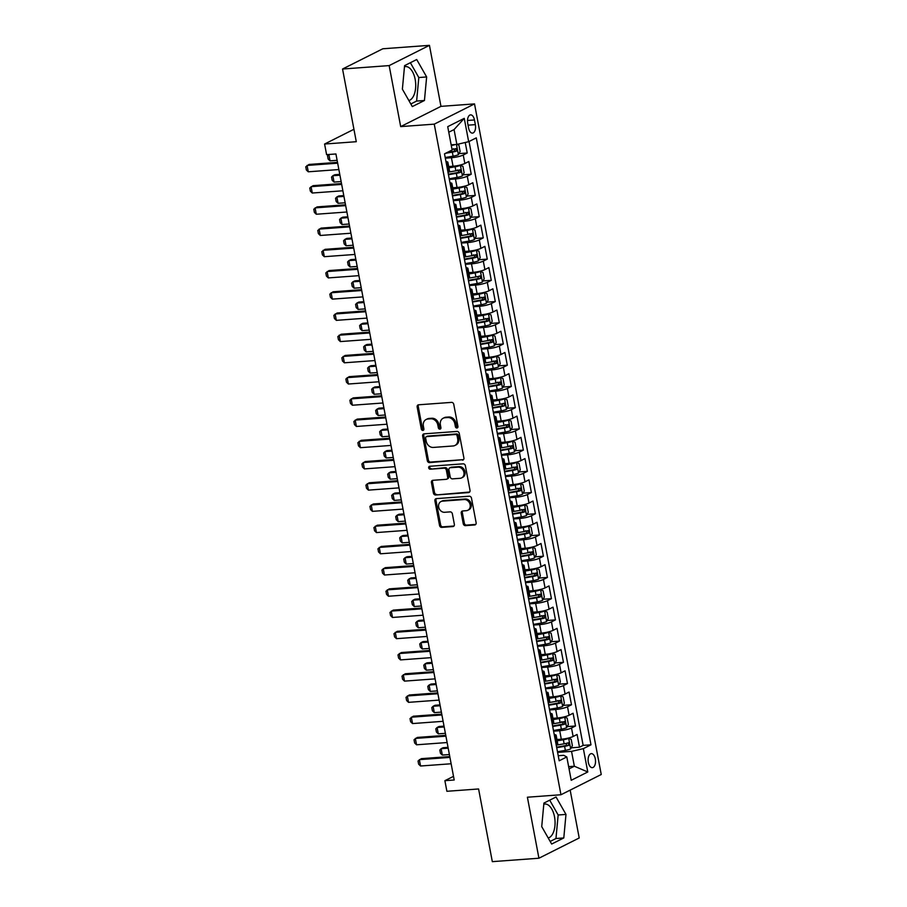 <?xml version="1.0" encoding="UTF-8"?>
<svg xmlns="http://www.w3.org/2000/svg" width="907" height="907" viewBox="0 0 907 907"><rect width="100%" height="100%" fill="white"/><g stroke="black" fill="none" stroke-linecap="round" stroke-linejoin="round"><path stroke-width="1.36" d="M456.935 428.002A1.508 1.258 -116.7 0 0 457.944 426.46L453.761 404.318A2.154 1.791 -116.7 0 0 451.539 402.379L418.592 404.794A2.154 1.791 -116.7 0 0 417.163 407.016L421.336 429.147A1.508 1.258 -116.7 0 0 423.898 428.954L423.365 426.086A6.893 5.737 -116.7 0 1 426.12 419.499A6.893 5.737 -116.7 0 1 427.957 419L430.7 418.796A6.893 5.737 -116.7 0 1 437.82 425.032L438.364 427.889A1.508 1.258 -116.7 0 0 440.927 427.707L440.383 424.839A6.893 5.737 -116.7 0 1 443.138 418.252A6.893 5.737 -116.7 0 1 444.974 417.742L447.718 417.549A6.893 5.737 -116.7 0 1 454.838 423.784L455.382 426.641A1.508 1.258 -116.7 0 0 456.935 428.002M548.213 838.011A17.131 8.991 85.8 0 0 554.517 816.822A17.131 8.991 85.8 0 0 544.767 804.01A17.131 8.991 85.8 0 0 543.815 804.18M595.309 758.898A7.029 3.685 85.8 0 0 591.307 753.638A7.029 3.685 85.8 0 0 588.337 762.402A7.029 3.685 85.8 0 0 592.339 767.651A7.029 3.685 85.8 0 0 595.309 758.898M404.477 66.721A17.131 8.991 -94.2 0 1 405.429 66.551A17.131 8.991 -94.2 0 1 415.168 79.362A17.131 8.991 -94.2 0 1 408.876 100.552M463.239 523.69A2.154 1.791 -116.7 0 0 465.461 525.641L474.701 524.96A2.154 1.791 -116.7 0 0 476.13 522.749L471.493 498.17A2.154 1.791 -116.7 0 0 469.27 496.22L436.324 498.635A2.154 1.791 -116.7 0 0 434.895 500.857L439.532 525.436A2.154 1.791 -116.7 0 0 441.754 527.386L452.922 526.559A2.154 1.791 -116.7 0 0 454.362 524.348L452.366 513.827A2.154 1.791 -116.7 0 0 450.144 511.877L444.611 512.285A5.771 4.796 -116.7 0 1 438.909 507.988A5.771 4.796 -116.7 0 1 440.972 501.56A5.771 4.796 -116.7 0 1 442.503 501.14L464.191 499.542A5.771 4.796 -116.7 0 1 469.894 503.839A5.771 4.796 -116.7 0 1 467.831 510.267A5.771 4.796 -116.7 0 1 466.3 510.686L462.683 510.958A2.154 1.791 -116.7 0 0 461.244 513.169L463.239 523.69L464.327 523.146A2.154 1.791 -116.7 0 0 466.549 525.096L475.756 524.416M389.16 65.599L400.69 126.606L440.961 106.357L429.442 45.35L389.16 65.599L342.551 69.023L356.281 141.707L324.593 144.032L326.599 154.644L335.919 153.952L454.203 779.997L444.883 780.678L446.89 791.289L478.59 788.965L492.32 861.65L538.928 858.226L579.21 837.977L570.163 790.122M400.69 126.606L434.249 124.146L560.957 794.747L527.398 797.219L538.928 858.226M462.457 460.178A2.154 1.791 -116.7 0 0 463.896 457.956L459.248 433.376A2.154 1.791 -116.7 0 0 457.026 431.437L424.091 433.852A2.154 1.791 -116.7 0 0 422.651 436.074L427.299 460.654A2.154 1.791 -116.7 0 0 429.521 462.604L463.5 459.656M465.37 465.767L470.019 490.358A2.154 1.791 -116.7 0 1 468.579 492.569L435.643 494.995A2.154 1.791 -116.7 0 1 433.41 493.045L431.426 482.524A2.154 1.791 -116.7 0 1 432.866 480.302L446.221 479.327A2.154 1.791 -116.7 0 0 447.661 477.105L446.335 470.132A2.154 1.791 -116.7 0 0 444.113 468.182L430.213 469.202A1.508 1.258 -116.7 0 1 429.657 466.289L463.148 463.828A2.154 1.791 -116.7 0 1 465.37 465.767M342.551 69.023L382.822 48.774L429.442 45.35M571.217 747.822L579.494 747.209L577.09 734.477L573.122 736.473L571.512 727.992A8.787 1.587 169.3 0 1 559.71 730.725L553.599 731.178M567.215 726.598L575.492 725.997L573.088 713.253L569.108 715.26L567.51 706.768A8.787 1.587 169.3 0 1 555.696 709.501L549.585 709.954M563.202 705.374L571.478 704.773L569.074 692.041L565.095 694.036L563.496 685.545A8.787 1.587 169.3 0 1 551.683 688.277L545.572 688.73M559.188 684.161L567.465 683.549L565.061 670.817L561.093 672.813L559.483 664.321A8.787 1.587 169.3 0 1 547.669 667.064L541.57 667.507M555.186 662.938L563.462 662.325L561.059 649.593L557.079 651.589L555.481 643.097A8.787 1.587 169.3 0 1 543.667 645.841L537.556 646.283M551.173 641.714L559.449 641.102L557.045 628.37L553.066 630.365L551.467 621.885A8.787 1.587 169.3 0 1 539.654 624.617L533.543 625.07M547.159 620.49L555.435 619.878L553.032 607.146L549.064 609.141L547.454 600.661A8.787 1.587 169.3 0 1 535.64 603.393L529.541 603.847M543.157 599.266L551.433 598.665L549.018 585.933L545.05 587.929L543.452 579.437A8.787 1.587 169.3 0 1 531.638 582.169L525.527 582.623M539.143 578.042L547.42 577.442L545.016 564.71L541.037 566.705L539.438 558.213A8.787 1.587 169.3 0 1 527.625 560.945L521.514 561.399M535.13 556.83L543.406 556.218L541.003 543.486L537.035 545.481L535.425 536.989A8.787 1.587 169.3 0 1 523.611 539.733L517.512 540.175M531.128 535.606L539.404 534.994L536.989 522.262L533.021 524.257L531.423 515.777A8.787 1.587 169.3 0 1 519.609 518.509L513.498 518.951M527.114 514.382L535.391 513.77L532.987 501.038L529.008 503.034L527.409 494.553A8.787 1.587 169.3 0 1 515.595 497.285L509.485 497.739M523.101 493.159L531.377 492.558L528.974 479.814L525.006 481.821L523.396 473.329A8.787 1.587 169.3 0 1 511.582 476.062L505.471 476.515M519.087 471.935L527.375 471.334L524.96 458.602L520.992 460.597L519.382 452.105A8.787 1.587 169.3 0 1 507.58 454.838L501.469 455.291M515.085 450.722L523.362 450.11L520.958 437.378L516.979 439.373L515.38 430.882A8.787 1.587 169.3 0 1 503.566 433.625L497.455 434.068M511.072 429.499L519.348 428.886L516.945 416.154L512.977 418.15L511.367 409.658A8.787 1.587 169.3 0 1 499.553 412.402L493.442 412.844M507.058 408.275L515.346 407.662L512.931 394.93L508.963 396.926L507.353 388.445A8.787 1.587 169.3 0 1 495.551 391.178L489.44 391.631M503.056 387.051L511.333 386.439L508.929 373.707L504.95 375.713L503.351 367.222A8.787 1.587 169.3 0 1 491.537 369.954L485.426 370.407M499.043 365.827L507.319 365.226L504.916 352.494L500.947 354.49L499.338 345.998A8.787 1.587 169.3 0 1 487.524 348.73L481.413 349.184M495.029 344.603L503.306 344.002L500.902 331.27L496.934 333.266L495.324 324.774A8.787 1.587 169.3 0 1 483.522 327.518L477.411 327.96M491.027 323.391L499.303 322.779L496.9 310.047L492.92 312.042L491.322 303.55A8.787 1.587 169.3 0 1 479.508 306.294L473.397 306.736M487.014 302.167L495.29 301.555L492.886 288.823L488.907 290.818L487.308 282.338A8.787 1.587 169.3 0 1 475.495 285.07L469.384 285.512M483 280.943L491.277 280.331L488.873 267.599L484.905 269.594L483.295 261.114A8.787 1.587 169.3 0 1 471.481 263.846L465.382 264.3M478.998 259.719L487.274 259.119L484.871 246.375L480.891 248.382L479.293 239.89A8.787 1.587 169.3 0 1 467.479 242.623L461.368 243.076M474.985 238.496L483.261 237.895L480.857 225.163L476.878 227.158L475.279 218.666A8.787 1.587 169.3 0 1 463.466 221.399L457.355 221.852M470.971 217.283L479.247 216.671L476.844 203.939L472.876 205.934L471.266 197.443A8.787 1.587 169.3 0 1 459.452 200.186L453.353 200.628M466.969 196.059L475.245 195.447L472.842 182.715L468.862 184.711L467.264 176.219A8.787 1.587 169.3 0 1 455.45 178.962L449.339 179.405M462.955 174.836L471.232 174.223L468.828 161.491L464.849 163.487A8.787 1.587 169.3 0 1 453.047 166.23L448.693 166.548M573.122 736.473A8.787 1.587 -10.7 0 1 561.308 739.216L556.955 739.534M569.108 715.26A8.787 1.587 -10.7 0 1 557.295 717.993L552.953 718.31M565.095 694.036A8.787 1.587 -10.7 0 1 553.293 696.769L548.939 697.086M561.093 672.813A8.787 1.587 -10.7 0 1 549.279 675.545L544.926 675.874M557.079 651.589A8.787 1.587 -10.7 0 1 545.266 654.321L540.912 654.65M553.066 630.365A8.787 1.587 -10.7 0 1 541.264 633.109L536.91 633.426M549.064 609.141A8.787 1.587 -10.7 0 1 537.25 611.885L532.897 612.202M545.05 587.929A8.787 1.587 -10.7 0 1 533.237 590.661L528.883 590.979M541.037 566.705A8.787 1.587 -10.7 0 1 529.235 569.437L524.881 569.755M537.035 545.481A8.787 1.587 -10.7 0 1 525.221 548.213L520.867 548.542M533.021 524.257A8.787 1.587 -10.7 0 1 521.208 527.001L516.854 527.318M529.008 503.034A8.787 1.587 -10.7 0 1 517.194 505.777L512.852 506.095M525.006 481.821A8.787 1.587 -10.7 0 1 513.192 484.553L508.838 484.871M520.992 460.597A8.787 1.587 -10.7 0 1 509.178 463.33L504.825 463.647M516.979 439.373A8.787 1.587 -10.7 0 1 505.165 442.106L500.823 442.435M512.977 418.15A8.787 1.587 -10.7 0 1 501.163 420.893L496.809 421.211M508.963 396.926A8.787 1.587 -10.7 0 1 497.149 399.67L492.796 399.987M504.95 375.713A8.787 1.587 -10.7 0 1 493.136 378.446L488.794 378.763M500.947 354.49A8.787 1.587 -10.7 0 1 489.134 357.222L484.78 357.539M496.934 333.266A8.787 1.587 -10.7 0 1 485.12 335.998L480.767 336.316M492.92 312.042A8.787 1.587 -10.7 0 1 481.107 314.774L476.765 315.103M488.907 290.818A8.787 1.587 -10.7 0 1 477.105 293.562L472.751 293.879M484.905 269.594A8.787 1.587 -10.7 0 1 473.091 272.338L468.738 272.656M480.891 248.382A8.787 1.587 -10.7 0 1 469.078 251.114L464.724 251.432M476.878 227.158A8.787 1.587 -10.7 0 1 465.076 229.89L460.722 230.208M472.876 205.934A8.787 1.587 -10.7 0 1 461.062 208.667L456.709 208.995M468.862 184.711A8.787 1.587 -10.7 0 1 457.049 187.454L452.695 187.772M467.706 123.352L468.59 128.023A6.803 3.571 85.8 0 0 472.468 133.114A6.803 3.571 85.8 0 0 475.347 124.633L474.463 119.962A6.803 3.571 85.8 0 0 470.586 114.872A6.803 3.571 85.8 0 0 467.706 123.352M434.249 124.146L474.52 103.897L601.239 774.499L560.957 794.747M579.494 747.209L583.144 745.384L590.979 744.806L476.288 137.864L468.67 141.696L456.867 144.428L451.153 144.848M590.979 744.806L583.36 748.638L587.77 771.982L571.217 780.292L566.807 756.948L559.188 760.78L444.509 153.839L452.128 150.006L447.718 126.663L464.259 118.352L468.67 141.696M458.942 153.612L467.218 153L463.25 155.006A8.787 1.587 169.3 0 1 451.437 157.739L445.326 158.192M445.983 161.627A8.787 1.587 169.3 0 1 447.877 162.24L449.475 170.72A8.787 1.587 169.3 0 1 448.307 171.808L447.933 171.99M447.877 162.24A8.787 1.587 169.3 0 1 446.697 163.317L446.335 163.509M556.206 744.976L556.569 744.794A8.787 1.587 -10.7 0 0 557.748 743.706L556.138 735.226A8.787 1.587 169.3 0 1 554.971 736.303L554.596 736.495M552.193 723.763L552.567 723.571A8.787 1.587 -10.7 0 0 553.735 722.494L552.136 714.002A8.787 1.587 169.3 0 1 550.957 715.079L550.594 715.272M548.179 702.54L548.554 702.347A8.787 1.587 -10.7 0 0 549.721 701.27L548.123 692.778A8.787 1.587 169.3 0 1 546.955 693.866L546.581 694.048M544.177 681.316L544.54 681.134A8.787 1.587 -10.7 0 0 545.719 680.046L544.109 671.554A8.787 1.587 169.3 0 1 542.942 672.643L542.567 672.824M540.164 660.092L540.538 659.911A8.787 1.587 -10.7 0 0 541.706 658.822L540.107 650.33A8.787 1.587 169.3 0 1 538.928 651.419L538.565 651.6M536.15 638.868L536.525 638.687A8.787 1.587 -10.7 0 0 537.692 637.598L536.094 629.118A8.787 1.587 169.3 0 1 534.915 630.195L534.552 630.388M532.148 617.644L532.511 617.463A8.787 1.587 -10.7 0 0 533.69 616.386L532.08 607.894A8.787 1.587 169.3 0 1 530.912 608.971L530.538 609.164M528.135 596.432L528.509 596.239A8.787 1.587 -10.7 0 0 529.677 595.162L528.078 586.67A8.787 1.587 169.3 0 1 526.899 587.759L526.536 587.94M524.121 575.208L524.495 575.015A8.787 1.587 -10.7 0 0 525.663 573.938L524.065 565.446A8.787 1.587 169.3 0 1 522.885 566.535L522.523 566.716M520.119 553.984L520.482 553.803A8.787 1.587 -10.7 0 0 521.661 552.714L520.051 544.223A8.787 1.587 169.3 0 1 518.883 545.311L518.509 545.492M516.106 532.76L516.48 532.579A8.787 1.587 -10.7 0 0 517.648 531.491L516.049 523.01A8.787 1.587 169.3 0 1 514.87 524.087L514.496 524.269M512.092 511.537L512.466 511.355A8.787 1.587 -10.7 0 0 513.634 510.267L512.036 501.786A8.787 1.587 169.3 0 1 510.856 502.863L510.494 503.056M508.09 490.324L508.453 490.131A8.787 1.587 -10.7 0 0 509.632 489.054L508.022 480.563A8.787 1.587 169.3 0 1 506.854 481.64L506.48 481.832M504.077 469.1L504.439 468.908A8.787 1.587 -10.7 0 0 505.618 467.831L504.009 459.339A8.787 1.587 169.3 0 1 502.841 460.427L502.467 460.609M500.063 447.877L500.437 447.695A8.787 1.587 -10.7 0 0 501.605 446.607L500.006 438.115A8.787 1.587 169.3 0 1 498.827 439.203L498.465 439.385M496.061 426.653L496.424 426.471A8.787 1.587 -10.7 0 0 497.603 425.383L495.993 416.891A8.787 1.587 169.3 0 1 494.825 417.98L494.451 418.161M492.048 405.429L492.41 405.248A8.787 1.587 -10.7 0 0 493.589 404.159L491.979 395.679A8.787 1.587 169.3 0 1 490.812 396.756L490.438 396.949M488.034 384.205L488.408 384.024A8.787 1.587 -10.7 0 0 489.576 382.947L487.977 374.455A8.787 1.587 169.3 0 1 486.798 375.532L486.435 375.725M484.021 362.993L484.395 362.8A8.787 1.587 -10.7 0 0 485.574 361.723L483.964 353.231A8.787 1.587 169.3 0 1 482.796 354.32L482.422 354.501M480.018 341.769L480.381 341.576A8.787 1.587 -10.7 0 0 481.56 340.499L479.95 332.007A8.787 1.587 169.3 0 1 478.783 333.096L478.408 333.277M476.005 320.545L476.379 320.364A8.787 1.587 -10.7 0 0 477.547 319.275L475.948 310.784A8.787 1.587 169.3 0 1 474.769 311.872L474.406 312.053M471.991 299.321L472.366 299.14A8.787 1.587 -10.7 0 0 473.533 298.052L471.935 289.571A8.787 1.587 169.3 0 1 470.767 290.648L470.393 290.83M467.989 278.098L468.352 277.916A8.787 1.587 -10.7 0 0 469.531 276.828L467.921 268.347A8.787 1.587 169.3 0 1 466.754 269.424L466.379 269.617M463.976 256.885L464.35 256.692A8.787 1.587 -10.7 0 0 465.518 255.615L463.919 247.123A8.787 1.587 169.3 0 1 462.74 248.201L462.377 248.393M459.962 235.661L460.337 235.469A8.787 1.587 -10.7 0 0 461.504 234.391L459.906 225.9A8.787 1.587 169.3 0 1 458.727 226.988L458.364 227.169M455.96 214.437L456.323 214.256A8.787 1.587 -10.7 0 0 457.502 213.168L455.892 204.676A8.787 1.587 169.3 0 1 454.724 205.764L454.35 205.946M451.947 193.214L452.321 193.032A8.787 1.587 -10.7 0 0 453.489 191.944L451.89 183.452A8.787 1.587 169.3 0 1 450.711 184.54L450.348 184.722M471.232 174.223L467.264 176.219M475.245 195.447L471.266 197.443M479.247 216.671L475.279 218.666M483.261 237.895L479.293 239.89M487.274 259.119L483.295 261.114M491.277 280.331L487.308 282.338M495.29 301.555L491.322 303.55M499.303 322.779L495.324 324.774M503.306 344.002L499.338 345.998M507.319 365.226L503.351 367.222M511.333 386.439L507.353 388.445M515.346 407.662L511.367 409.658M519.348 428.886L515.38 430.882M523.362 450.11L519.382 452.105M527.375 471.334L523.396 473.329M531.377 492.558L527.409 494.553M535.391 513.77L531.423 515.777M539.404 534.994L535.425 536.989M543.406 556.218L539.438 558.213M547.42 577.442L543.452 579.437M551.433 598.665L547.454 600.661M555.435 619.878L551.467 621.885M559.449 641.102L555.481 643.097M563.462 662.325L559.483 664.321M567.465 683.549L563.496 685.545M571.478 704.773L567.51 706.768M575.492 725.997L571.512 727.992M583.144 745.384L469.044 141.503M467.218 153L465.234 142.49M568.644 766.642L574.346 766.222L571.546 751.37L557.601 752.391M456.867 144.428L454.056 129.576L448.772 132.229M440.961 106.357L474.52 103.897M453.523 776.347L444.883 780.678M353.934 129.282L324.593 144.032M569.063 768.887L574.346 766.222L587.77 771.982M558.236 755.712L563.712 755.316L566.807 756.948M449.985 182.851A8.787 1.587 169.3 0 1 451.89 183.452M453.999 204.075A8.787 1.587 169.3 0 1 455.892 204.676M458.012 225.287A8.787 1.587 169.3 0 1 459.906 225.9M462.014 246.511A8.787 1.587 169.3 0 1 463.919 247.123M466.028 267.735A8.787 1.587 169.3 0 1 467.921 268.347M470.041 288.959A8.787 1.587 169.3 0 1 471.935 289.571M474.044 310.183A8.787 1.587 169.3 0 1 475.948 310.784M478.057 331.395A8.787 1.587 169.3 0 1 479.95 332.007M482.07 352.619A8.787 1.587 169.3 0 1 483.964 353.231M486.073 373.843A8.787 1.587 169.3 0 1 487.977 374.455M490.086 395.067A8.787 1.587 169.3 0 1 491.979 395.679M494.1 416.29A8.787 1.587 169.3 0 1 495.993 416.891M498.102 437.514A8.787 1.587 169.3 0 1 500.006 438.115M502.115 458.727A8.787 1.587 169.3 0 1 504.009 459.339M506.129 479.95A8.787 1.587 169.3 0 1 508.022 480.563M510.131 501.174A8.787 1.587 169.3 0 1 512.036 501.786M514.144 522.398A8.787 1.587 169.3 0 1 516.049 523.01M518.158 543.622A8.787 1.587 169.3 0 1 520.051 544.223M522.171 564.834A8.787 1.587 169.3 0 1 524.065 565.446M526.173 586.058A8.787 1.587 169.3 0 1 528.078 586.67M530.187 607.282A8.787 1.587 169.3 0 1 532.08 607.894M534.2 628.506A8.787 1.587 169.3 0 1 536.094 629.118M538.202 649.729A8.787 1.587 169.3 0 1 540.107 650.33M542.216 670.953A8.787 1.587 169.3 0 1 544.109 671.554M546.229 692.166A8.787 1.587 169.3 0 1 548.123 692.778M550.232 713.39A8.787 1.587 169.3 0 1 552.136 714.002M554.245 734.613A8.787 1.587 169.3 0 1 556.138 735.226M571.546 751.37L583.36 748.638M454.056 129.576L464.259 118.352M402.379 89.158L412.311 106.584L424.442 100.496L426.641 76.959L416.71 59.533L404.579 65.633L402.379 89.158M563.791 837.943L565.979 814.418L556.048 796.992L543.917 803.08L541.728 826.617L551.66 844.043L563.791 837.943L555.957 838.522L558.156 814.996L549.71 800.178M410.826 103.976L416.619 101.062L418.807 77.537L410.361 62.719M418.807 77.537L426.641 76.959M416.619 101.062L424.442 100.496M550.175 841.435L555.957 838.522M558.156 814.996L565.979 814.418M457.797 427.458A1.508 1.258 -116.7 0 1 456.47 426.097L455.926 423.229A6.893 5.737 -116.7 0 0 448.806 416.993L447.718 417.549M443.138 418.252L444.226 417.696A6.893 5.737 -116.7 0 1 446.063 417.197L448.806 416.993M426.12 419.499L427.208 418.955A6.893 5.737 -116.7 0 1 429.045 418.444L431.789 418.252A6.893 5.737 -116.7 0 1 438.909 424.487L439.453 427.344A1.508 1.258 -116.7 0 0 440.779 428.705M418.626 404.794A2.154 1.791 -116.7 0 0 418.252 406.461L422.424 428.592A1.508 1.258 -116.7 0 0 423.762 429.952M424.113 433.852A2.154 1.791 -116.7 0 0 423.739 435.519L428.387 460.098A2.154 1.791 -116.7 0 0 430.61 462.048L463.522 459.634M457.117 435.859A1.508 1.258 -116.7 0 0 455.563 434.498L426.653 436.618A1.508 1.258 -116.7 0 0 425.644 438.172L426.211 441.199A6.893 5.737 -116.7 0 0 433.331 447.434L453.092 445.972A6.893 5.737 -116.7 0 0 454.929 445.473A6.893 5.737 -116.7 0 0 457.695 438.886L457.117 435.859L458.205 435.315A1.508 1.258 -116.7 0 0 456.652 433.954L455.563 434.498M426.245 436.732L427.333 436.188A1.508 1.258 -116.7 0 1 427.741 436.074L456.652 433.954M454.929 445.473L456.017 444.929A6.893 5.737 -116.7 0 0 458.783 438.33L457.695 438.886M458.205 435.315L458.783 438.33M469.645 492.025L435.643 494.995M432.888 480.302A2.154 1.791 -116.7 0 0 432.514 481.98L434.498 492.49A2.154 1.791 -116.7 0 0 436.732 494.44M446.8 479.168L447.888 478.624A2.154 1.791 -116.7 0 0 448.75 476.56L447.434 469.577A2.154 1.791 -116.7 0 0 445.201 467.627L430.213 469.202M429.895 466.266A1.508 1.258 -116.7 0 0 431.301 468.658M460.087 478.306A5.771 4.796 -116.7 0 0 461.618 477.887A5.771 4.796 -116.7 0 0 463.681 471.459A5.771 4.796 -116.7 0 0 457.978 467.162L450.337 467.717A2.154 1.791 -116.7 0 0 448.897 469.939L450.223 476.912A2.154 1.791 -116.7 0 0 452.446 478.862L460.087 478.306M461.618 477.887L462.706 477.331A5.771 4.796 -116.7 0 0 464.769 470.914A5.771 4.796 -116.7 0 0 459.067 466.617L457.978 467.162M449.759 467.876L450.858 467.332A2.154 1.791 -116.7 0 1 451.425 467.173L459.067 466.617M462.706 510.958A2.154 1.791 -116.7 0 0 462.332 512.625L464.327 523.146M467.831 510.267L468.919 509.723A5.771 4.796 -116.7 0 0 470.982 503.294A5.771 4.796 -116.7 0 0 465.28 498.997L464.191 499.542M440.972 501.56L442.06 501.015A5.771 4.796 -116.7 0 1 443.591 500.596L465.28 498.997M436.358 498.635A2.154 1.791 -116.7 0 0 435.984 500.301L440.621 524.881A2.154 1.791 -116.7 0 0 442.843 526.831L453.988 526.015M455.212 144.553A5.816 1.054 169.3 0 1 451.278 145.528M452.491 144.746L451.187 145.018M457.06 144.383L458.908 145.12L460.121 151.492L458.341 154.712A5.816 1.054 169.3 0 1 453.092 156.174L445.201 157.523M445.598 153.294L452.332 152.138A5.816 1.054 -10.7 0 0 456.527 151.106L456.051 148.555A5.816 1.054 169.3 0 1 452.037 149.564M453.364 148.748C454.997 149.133 455.167 149.984 453.851 151.299L447.174 152.501M328.878 154.473L330.046 160.856L337.121 160.335M330.046 160.856L328.141 159.031L327.54 155.857L328.844 154.496L335.919 153.975M338.867 169.552L308.278 171.797L306.362 169.983L305.761 166.797L309.026 164.45L337.506 162.364M308.278 171.797L307.065 165.437L337.665 163.192M449.214 178.747L457.105 177.398A5.816 1.054 169.3 0 0 462.355 175.924L464.123 172.715L462.921 166.344L460.348 165.323A5.816 1.054 169.3 0 1 455.099 166.786L448.931 167.84M460.348 165.323L458.375 165.459M457.684 165.596L448.84 167.33M448.455 174.711L456.346 173.362A5.816 1.054 -10.7 0 0 460.541 172.319L460.064 169.779A5.816 1.054 169.3 0 1 455.858 170.822L447.967 172.171M457.377 169.972C459.01 170.357 459.169 171.208 457.854 172.523L448.353 174.201M339.774 174.371L334.808 174.734L332.846 175.72L334.059 182.08L341.134 181.559M334.059 182.08L332.143 180.255L331.543 177.069L332.846 175.72L339.932 175.198M453.228 199.971L461.119 198.622A5.816 1.054 169.3 0 0 466.357 197.148L468.137 193.939L466.935 187.568L464.35 186.536A5.816 1.054 169.3 0 1 459.112 188.01L452.944 189.064M464.35 186.536L462.389 186.683M461.697 186.819L452.854 188.554M452.457 195.935L460.348 194.586A5.816 1.054 -10.7 0 0 464.554 193.542L464.067 191.003A5.816 1.054 169.3 0 1 459.872 192.035L451.981 193.384M461.391 191.196C463.024 191.581 463.182 192.431 461.867 193.747L452.366 195.424M343.787 195.583L338.821 195.946L336.86 196.932L338.062 203.304L345.136 202.783M338.062 203.304L336.157 201.479L335.556 198.293L336.86 196.932L343.934 196.411M457.23 221.183L465.121 219.845A5.816 1.054 169.3 0 0 470.37 218.372L472.15 215.152L470.948 208.791L468.363 207.76A5.816 1.054 169.3 0 1 463.126 209.234L456.958 210.288M468.363 207.76L466.391 207.907M465.71 208.043L456.856 209.778M456.47 217.158L464.361 215.809A5.816 1.054 -10.7 0 0 468.556 214.766L468.08 212.215A5.816 1.054 169.3 0 1 463.885 213.258L455.994 214.608M465.393 212.419C467.026 212.805 467.196 213.655 465.881 214.959L456.38 216.648M347.789 216.807L342.835 217.17L340.873 218.156L342.075 224.528L349.15 224.006M342.075 224.528L340.17 222.703L339.569 219.517L340.873 218.156L347.948 217.635M461.244 242.407L469.134 241.058A5.816 1.054 169.3 0 0 474.384 239.595L476.152 236.376L474.951 230.015L472.377 228.983A5.816 1.054 169.3 0 1 467.128 230.446L460.96 231.5M472.377 228.983L470.404 229.131M469.713 229.267L460.869 230.99M460.484 238.382L468.375 237.033A5.816 1.054 -10.7 0 0 472.57 235.99L472.094 233.439A5.816 1.054 169.3 0 1 467.887 234.482L459.996 235.831M469.407 233.643C471.039 234.029 471.198 234.879 469.883 236.183L460.382 237.872M351.803 238.031L346.837 238.394L344.887 239.38L346.089 245.752L353.163 245.23M346.089 245.752L344.172 243.926L343.572 240.74L344.887 239.38L351.961 238.858M342.869 190.776L312.28 193.021L310.375 191.196L309.775 188.021L313.04 185.674L341.508 183.577M312.28 193.021L311.078 186.661L341.667 184.416M346.882 212L316.294 214.245L314.389 212.419L313.788 209.234L317.053 206.898L345.522 204.801M316.294 214.245L315.092 207.884L345.68 205.628M350.896 233.224L320.307 235.469L318.391 233.643L317.79 230.457L321.055 228.111L349.535 226.024M320.307 235.469L319.094 229.097L349.694 226.852M354.898 254.448L324.309 256.692L322.404 254.867L321.804 251.681L325.069 249.334L353.537 247.248M324.309 256.692L323.107 250.321L353.696 248.076M465.257 263.631L473.148 262.282A5.816 1.054 169.3 0 0 478.386 260.819L480.166 257.599L478.964 251.228L476.379 250.207A5.816 1.054 169.3 0 1 471.141 251.67L464.974 252.724M476.379 250.207L474.418 250.355M473.726 250.491L464.883 252.214M464.486 259.595L472.388 258.257A5.816 1.054 -10.7 0 0 476.583 257.214L476.096 254.663A5.816 1.054 169.3 0 1 471.901 255.706L464.01 257.055M473.42 254.867C475.053 255.241 475.211 256.091 473.896 257.407L464.395 259.096M355.816 259.255L350.85 259.617L348.889 260.604L350.091 266.964L357.177 266.443M350.091 266.964L348.186 265.139L347.585 261.964L348.889 260.604L355.963 260.082M358.911 275.66L328.323 277.916L326.418 276.091L325.817 272.905L329.082 270.558L357.551 268.472M328.323 277.916L327.121 271.544L357.709 269.3M469.259 284.855L477.15 283.506A5.816 1.054 169.3 0 0 482.399 282.043L484.179 278.823L482.978 272.451L480.393 271.431A5.816 1.054 169.3 0 1 475.155 272.894L468.987 273.948M480.393 271.431L478.431 271.567M477.74 271.703L468.885 273.438M468.5 280.819L476.39 279.469A5.816 1.054 -10.7 0 0 480.585 278.438L480.109 275.887A5.816 1.054 169.3 0 1 475.914 276.93L468.023 278.279M478.522 276.363L477.91 278.63L468.409 280.308M359.818 280.478L354.864 280.841L352.902 281.828L354.104 288.188L361.179 287.666M354.104 288.188L352.199 286.363L351.599 283.177L352.902 281.828L359.977 281.306M362.925 296.884L332.336 299.129L330.42 297.303L329.819 294.129L333.084 291.782L361.564 289.684M332.336 299.129L331.134 292.768L361.723 290.523M473.273 306.078L481.163 304.729A5.816 1.054 169.3 0 0 486.413 303.255L488.181 300.047L486.98 293.675L484.406 292.644A5.816 1.054 169.3 0 1 479.157 294.117L472.989 295.172M484.406 292.644L482.433 292.791M481.742 292.927L472.898 294.662M472.513 302.042L480.404 300.693A5.816 1.054 -10.7 0 0 484.599 299.65L484.123 297.111A5.816 1.054 169.3 0 1 479.916 298.154L472.025 299.491M481.436 297.303C483.068 297.689 483.227 298.539 481.923 299.854L472.411 301.532M363.832 301.691L358.866 302.065L356.916 303.04L358.118 309.412L365.192 308.89M358.118 309.412L356.202 307.586L355.601 304.401L356.916 303.04L363.99 302.53M366.927 318.108L336.338 320.352L334.434 318.527L333.833 315.353L337.098 313.006L365.578 310.908M336.338 320.352L335.137 313.992L365.725 311.736M477.286 327.302L485.177 325.953A5.816 1.054 169.3 0 0 490.415 324.479L492.195 321.259L490.993 314.899L488.408 313.867A5.816 1.054 169.3 0 1 483.17 315.341L477.003 316.396M488.408 313.867L486.447 314.015M485.755 314.151L476.912 315.885M476.515 323.266L484.417 321.917A5.816 1.054 -10.7 0 0 488.612 320.874L488.125 318.334A5.816 1.054 169.3 0 1 483.93 319.366L476.039 320.715M485.449 318.527C487.082 318.913 487.24 319.763 485.925 321.078L476.424 322.756M367.845 322.915L362.879 323.277L360.918 324.264L362.12 330.636L369.206 330.114M362.12 330.636L360.215 328.81L359.614 325.624L360.918 324.264L367.993 323.742M370.94 339.331L340.352 341.576L338.447 339.751L337.846 336.565L341.111 334.23L369.58 332.132M340.352 341.576L339.15 335.205L369.739 332.96M481.288 348.515L489.179 347.166A5.816 1.054 169.3 0 0 494.428 345.703L496.208 342.483L495.007 336.123L492.422 335.091A5.816 1.054 169.3 0 1 487.184 336.565L481.016 337.608M492.422 335.091L490.46 335.239M489.769 335.375L480.914 337.109M480.529 344.49L488.42 343.141A5.816 1.054 -10.7 0 0 492.626 342.098L492.138 339.547A5.816 1.054 169.3 0 1 487.943 340.59L480.052 341.939M489.451 339.751C491.095 340.136 491.254 340.987 489.939 342.29L480.438 343.98M371.847 344.138L366.893 344.501L364.931 345.488L366.133 351.859L373.208 351.338M366.133 351.859L364.229 350.034L363.628 346.848L364.931 345.488L372.006 344.966M374.954 360.555L344.365 362.8L342.449 360.975L341.848 357.789L345.113 355.442L373.593 353.356M344.365 362.8L343.163 356.428L373.752 354.183M485.302 369.739L493.193 368.389A5.816 1.054 169.3 0 0 498.442 366.927L500.211 363.707L499.009 357.347L496.435 356.315A5.816 1.054 169.3 0 1 491.186 357.777L485.018 358.832M496.435 356.315L494.462 356.462M493.771 356.598L484.928 358.322M484.542 365.714L492.433 364.365A5.816 1.054 -10.7 0 0 496.628 363.322L496.152 360.771A5.816 1.054 169.3 0 1 491.957 361.814L484.055 363.163M493.465 360.975C495.097 361.36 495.256 362.199 493.952 363.514L484.44 365.204M375.861 365.362L370.895 365.725L368.945 366.711L370.147 373.072L377.221 372.562M370.147 373.072L368.231 371.258L367.63 368.072L368.945 366.711L376.02 366.19M378.967 381.768L348.367 384.024L346.463 382.198L345.862 379.013L349.127 376.666L377.607 374.58M348.367 384.024L347.166 377.652L377.754 375.407M489.315 390.962L497.206 389.613A5.816 1.054 169.3 0 0 502.444 388.151L504.224 384.931L503.022 378.559L500.449 377.539A5.816 1.054 169.3 0 1 495.199 379.001L489.032 380.056M500.449 377.539L498.476 377.675M497.784 377.811L488.941 379.545M488.544 386.926L496.446 385.577A5.816 1.054 -10.7 0 0 500.641 384.545L500.154 381.994A5.816 1.054 169.3 0 1 495.959 383.037L488.068 384.387M497.478 382.187C499.111 382.573 499.269 383.423 497.954 384.738L488.454 386.416M379.874 386.586L374.908 386.949L372.947 387.935L374.149 394.296L381.235 393.774M374.149 394.296L372.244 392.47L371.643 389.296L372.947 387.935L380.033 387.414M382.969 402.991L352.381 405.236L350.476 403.422L349.875 400.236L353.14 397.89L381.609 395.803M352.381 405.236L351.179 398.876L381.768 396.631M493.317 412.186L501.22 410.837A5.816 1.054 169.3 0 0 506.457 409.363L508.237 406.155L507.036 399.783L504.451 398.763A5.816 1.054 169.3 0 1 499.213 400.225L493.045 401.279M504.451 398.763L502.489 398.899M501.798 399.035L492.943 400.769M492.558 408.15L500.449 406.801A5.816 1.054 -10.7 0 0 504.655 405.758L504.167 403.218A5.816 1.054 169.3 0 1 499.972 404.261L492.082 405.61M502.58 403.694L501.968 405.962L492.467 407.64M383.876 407.799L378.922 408.173L376.961 409.159L378.162 415.519L385.237 414.998M378.162 415.519L376.258 413.694L375.657 410.508L376.961 409.159L384.035 408.638M386.983 424.215L356.394 426.46L354.478 424.635L353.877 421.46L357.143 419.113L385.622 417.016M356.394 426.46L355.193 420.1L385.781 417.844M497.331 433.41L505.222 432.061A5.816 1.054 169.3 0 0 510.471 430.587L512.24 427.378L511.038 421.007L508.464 419.975A5.816 1.054 169.3 0 1 503.215 421.449L497.059 422.503M508.464 419.975L506.491 420.122M505.8 420.258L496.957 421.993M496.571 429.374L504.462 428.025A5.816 1.054 -10.7 0 0 508.657 426.982L508.181 424.442A5.816 1.054 169.3 0 1 503.986 425.474L496.084 426.823M505.494 424.635C507.126 425.02 507.285 425.871 505.981 427.186L496.469 428.864M387.89 429.022L382.924 429.385L380.974 430.372L382.176 436.743L389.25 436.222M382.176 436.743L380.26 434.918L379.659 431.732L380.974 430.372L388.049 429.85M501.344 454.622L509.235 453.285A5.816 1.054 169.3 0 0 514.473 451.811L516.253 448.591L515.051 442.231L512.478 441.199A5.816 1.054 169.3 0 1 507.228 442.673L501.061 443.727M512.478 441.199L510.505 441.346M509.813 441.482L500.97 443.217M500.585 450.598L508.476 449.248A5.816 1.054 -10.7 0 0 512.67 448.205L512.183 445.654A5.816 1.054 169.3 0 1 507.988 446.697L500.097 448.047M509.507 445.859C511.14 446.244 511.299 447.094 509.983 448.398L500.483 450.087M391.903 450.246L386.938 450.609L384.976 451.595L386.178 457.967L393.264 457.445M386.178 457.967L384.273 456.142L383.672 452.956L384.976 451.595L392.062 451.074M505.346 475.846L513.249 474.497A5.816 1.054 169.3 0 0 518.487 473.035L520.267 469.815L519.065 463.454L516.48 462.423A5.816 1.054 169.3 0 1 511.242 463.885L505.074 464.94M516.48 462.423L514.518 462.57M513.827 462.706L504.972 464.429M504.587 471.821L512.478 470.472A5.816 1.054 -10.7 0 0 516.684 469.429L516.196 466.878A5.816 1.054 169.3 0 1 512.002 467.921L504.111 469.27M513.521 467.082C515.153 467.468 515.312 468.307 513.997 469.622L504.496 471.311M395.906 471.47L390.951 471.833L388.99 472.819L390.191 479.191L397.266 478.669M390.191 479.191L388.287 477.365L387.686 474.18L388.99 472.819L396.064 472.298M509.36 497.07L517.251 495.721A5.816 1.054 169.3 0 0 522.5 494.258L524.28 491.038L523.067 484.667L520.493 483.646A5.816 1.054 169.3 0 1 515.244 485.109L509.088 486.163M520.493 483.646L518.521 483.794M517.829 483.919L508.986 485.653M508.6 493.034L516.491 491.696A5.816 1.054 -10.7 0 0 520.686 490.653L520.21 488.102A5.816 1.054 169.3 0 1 516.015 489.145L508.113 490.494M517.523 488.295C519.155 488.68 519.314 489.531 518.01 490.846L508.498 492.535M399.919 492.694L394.964 493.057L393.003 494.043L394.205 500.403L401.279 499.882M394.205 500.403L392.3 498.578L391.688 495.403L393.003 494.043L400.078 493.521M513.373 518.294L521.264 516.945A5.816 1.054 169.3 0 0 526.502 515.482L528.282 512.262L527.08 505.891L524.507 504.87A5.816 1.054 169.3 0 1 519.258 506.333L513.09 507.387M524.507 504.87L522.534 505.006M521.842 505.142L512.999 506.877M512.614 514.258L520.505 512.909A5.816 1.054 -10.7 0 0 524.7 511.877L524.223 509.326A5.816 1.054 169.3 0 1 520.017 510.369L512.126 511.718M521.536 509.519C523.169 509.904 523.328 510.754 522.013 512.07L512.512 513.747M403.932 513.918L398.967 514.28L397.005 515.267L398.207 521.627L405.293 521.106M398.207 521.627L396.302 519.802L395.701 516.616L397.005 515.267L404.091 514.745M517.375 539.518L525.278 538.168A5.816 1.054 169.3 0 0 530.516 536.695L532.296 533.486L531.094 527.114L528.509 526.083A5.816 1.054 169.3 0 1 523.271 527.557L517.103 528.611M528.509 526.083L526.548 526.23M525.856 526.366L517.001 528.101M516.616 535.481L524.507 534.132A5.816 1.054 -10.7 0 0 528.713 533.089L528.225 530.55A5.816 1.054 169.3 0 1 524.031 531.593L516.14 532.931M525.55 530.742C527.182 531.128 527.341 531.978 526.026 533.293L516.525 534.971M407.935 535.13L402.98 535.504L401.019 536.479L402.22 542.851L409.295 542.329M402.22 542.851L400.316 541.025L399.715 537.84L401.019 536.479L408.093 535.969M521.389 560.741L529.28 559.392A5.816 1.054 169.3 0 0 534.529 557.918L536.309 554.699L535.096 548.338L532.522 547.306A5.816 1.054 169.3 0 1 527.273 548.78L521.117 549.835M532.522 547.306L530.55 547.454M529.869 547.59L521.015 549.325M520.629 556.705L528.52 555.356A5.816 1.054 -10.7 0 0 532.715 554.313L532.239 551.773A5.816 1.054 169.3 0 1 528.044 552.805L520.153 554.154M529.552 551.966C531.185 552.352 531.343 553.202 530.039 554.517L520.527 556.195M411.948 556.354L406.994 556.717L405.032 557.703L406.234 564.075L413.309 563.553M406.234 564.075L404.329 562.249L403.728 559.063L405.032 557.703L412.107 557.181M525.402 581.954L533.293 580.605A5.816 1.054 169.3 0 0 538.531 579.142L540.311 575.922L539.109 569.562L536.536 568.53A5.816 1.054 169.3 0 1 531.287 570.004L525.119 571.047M536.536 568.53L534.563 568.678M533.872 568.814L525.028 570.548M524.643 577.929L532.534 576.58A5.816 1.054 -10.7 0 0 536.729 575.537L536.252 572.986A5.816 1.054 169.3 0 1 532.046 574.029L524.155 575.378M533.565 573.19C535.198 573.575 535.357 574.426 534.042 575.73L524.541 577.419M415.962 577.578L410.996 577.94L409.034 578.927L410.247 585.298L417.322 584.777M410.247 585.298L408.331 583.473L407.731 580.287L409.034 578.927L416.12 578.405M529.416 603.178L537.307 601.829A5.816 1.054 169.3 0 0 542.545 600.366L544.325 597.146L543.123 590.786L540.538 589.754A5.816 1.054 169.3 0 1 535.3 591.217L529.132 592.271M540.538 589.754L538.577 589.901M537.885 590.038L529.03 591.761M528.645 599.153L536.536 597.804A5.816 1.054 -10.7 0 0 540.742 596.761L540.255 594.21A5.816 1.054 169.3 0 1 536.06 595.253L528.169 596.602M537.579 594.414C539.212 594.799 539.37 595.638 538.055 596.953L528.554 598.643M419.975 598.801L415.009 599.164L413.048 600.151L414.25 606.511L421.324 606.001M414.25 606.511L412.345 604.697L411.744 601.511L413.048 600.151L420.122 599.629M533.418 624.401L541.309 623.052A5.816 1.054 169.3 0 0 546.558 621.59L548.338 618.37L547.125 611.998L544.551 610.978A5.816 1.054 169.3 0 1 539.314 612.44L533.146 613.495M544.551 610.978L542.579 611.114M541.898 611.25L533.044 612.985M532.658 620.365L540.549 619.016A5.816 1.054 -10.7 0 0 544.744 617.984L544.268 615.434A5.816 1.054 169.3 0 1 540.073 616.477L532.182 617.826M541.581 615.626C543.214 616.012 543.384 616.862 542.069 618.177L532.568 619.855M423.977 620.025L419.023 620.388L417.061 621.374L418.263 627.735L425.338 627.213M418.263 627.735L416.358 625.909L415.757 622.735L417.061 621.374L424.136 620.853M537.432 645.625L545.322 644.276A5.816 1.054 169.3 0 0 550.572 642.802L552.34 639.594L551.139 633.222L548.565 632.202A5.816 1.054 169.3 0 1 543.316 633.664L537.148 634.719M548.565 632.202L546.592 632.338M545.901 632.474L537.057 634.208M536.672 641.589L544.563 640.24A5.816 1.054 -10.7 0 0 548.758 639.197L548.282 636.657A5.816 1.054 169.3 0 1 544.075 637.7L536.184 639.05M545.595 636.85C547.227 637.236 547.386 638.086 546.071 639.401L536.57 641.079M427.991 641.238L423.025 641.612L421.063 642.587L422.277 648.958L429.351 648.437M422.277 648.958L420.36 647.133L419.76 643.947L421.063 642.587L428.149 642.077M541.445 666.849L549.336 665.5A5.816 1.054 169.3 0 0 554.574 664.026L556.354 660.818L555.152 654.446L552.567 653.414A5.816 1.054 169.3 0 1 547.329 654.888L541.162 655.942M552.567 653.414L550.606 653.562M549.914 653.698L541.071 655.432M540.674 662.813L548.576 661.464A5.816 1.054 -10.7 0 0 552.771 660.421L552.284 657.881A5.816 1.054 169.3 0 1 548.089 658.913L540.198 660.262M549.608 658.074C551.241 658.459 551.399 659.31 550.084 660.625L540.583 662.303M432.004 662.461L427.038 662.824L425.077 663.811L426.279 670.182L433.353 669.661M426.279 670.182L424.374 668.357L423.773 665.171L425.077 663.811L432.151 663.289M545.447 688.062L553.338 686.724A5.816 1.054 169.3 0 0 558.587 685.25L560.367 682.03L559.165 675.67L556.581 674.638A5.816 1.054 169.3 0 1 551.343 676.112L545.175 677.166M556.581 674.638L554.619 674.785M553.928 674.921L545.073 676.656M544.688 684.037L552.578 682.688A5.816 1.054 -10.7 0 0 556.773 681.645L556.297 679.094A5.816 1.054 169.3 0 1 552.102 680.137L544.211 681.486M553.61 679.298C555.243 679.683 555.413 680.533 554.098 681.837L544.597 683.527M436.006 683.685L431.052 684.048L429.09 685.034L430.292 691.406L437.367 690.885M430.292 691.406L428.387 689.581L427.787 686.395L429.09 685.034L436.165 684.513M549.461 709.285L557.351 707.936A5.816 1.054 169.3 0 0 562.601 706.474L564.369 703.254L563.168 696.893L560.594 695.862A5.816 1.054 169.3 0 1 555.345 697.324L549.177 698.379M560.594 695.862L558.621 696.009M557.93 696.145L549.086 697.868M548.701 705.261L556.592 703.911A5.816 1.054 -10.7 0 0 560.787 702.868L560.311 700.317A5.816 1.054 169.3 0 1 556.104 701.36L548.213 702.71M557.624 700.521C559.256 700.907 559.415 701.746 558.111 703.061L548.599 704.75M440.02 704.909L435.054 705.272L433.104 706.258L434.306 712.619L441.38 712.108M434.306 712.619L432.39 710.805L431.789 707.619L433.104 706.258L440.178 705.737M553.474 730.509L561.365 729.16A5.816 1.054 169.3 0 0 566.603 727.697L568.383 724.478L567.181 718.106L564.596 717.086A5.816 1.054 169.3 0 1 559.358 718.548L553.191 719.602M564.596 717.086L562.635 717.233M561.943 717.358L553.1 719.092M552.703 726.473L560.605 725.135A5.816 1.054 -10.7 0 0 564.8 724.092L564.313 721.541A5.816 1.054 169.3 0 1 560.118 722.584L552.227 723.933M561.637 721.734C563.27 722.119 563.428 722.97 562.113 724.285L552.612 725.974M444.033 726.133L439.067 726.496L437.106 727.482L438.308 733.842L445.394 733.321M438.308 733.842L436.403 732.017L435.802 728.843L437.106 727.482L444.181 726.961M557.476 751.733L565.367 750.384A5.816 1.054 169.3 0 0 570.616 748.921L572.396 745.701L571.195 739.33L568.61 738.309A5.816 1.054 169.3 0 1 563.372 739.772L557.204 740.826M568.61 738.309L566.648 738.445M565.957 738.581L557.102 740.316M556.717 747.697L564.608 746.348A5.816 1.054 -10.7 0 0 568.802 745.316L568.326 742.765A5.816 1.054 169.3 0 1 564.131 743.808L556.24 745.157M566.739 743.241L566.127 745.509L556.626 747.187M448.035 747.357L443.081 747.719L441.119 748.706L442.321 755.066L449.396 754.545M442.321 755.066L440.417 753.241L439.816 750.055L441.119 748.706L448.194 748.184M390.996 445.439L360.396 447.684L358.492 445.859L357.891 442.673L361.156 440.337L389.636 438.24M360.396 447.684L359.195 441.324L389.783 439.067M394.998 466.663L364.41 468.908L362.505 467.082L361.904 463.896L365.17 461.55L393.638 459.464M364.41 468.908L363.208 462.536L393.797 460.291M399.012 487.875L368.423 490.131L366.519 488.306L365.906 485.12L369.183 482.773L397.651 480.687M368.423 490.131L367.222 483.76L397.81 481.515M403.025 509.099L372.426 511.355L370.521 509.53L369.92 506.344L373.185 503.997L401.665 501.911M372.426 511.355L371.224 504.984L401.824 502.739M407.028 530.323L376.439 532.568L374.534 530.742L373.933 527.568L377.199 525.221L405.667 523.124M376.439 532.568L375.237 526.207L405.826 523.963M411.041 551.547L380.452 553.792L378.548 551.966L377.947 548.792L381.212 546.445L409.681 544.347M380.452 553.792L379.251 547.431L409.839 545.175M415.055 572.77L384.466 575.015L382.55 573.19L381.949 570.004L385.214 567.669L413.694 565.571M384.466 575.015L383.253 568.644L413.853 566.399M419.057 593.994L388.468 596.239L386.563 594.414L385.963 591.228L389.228 588.881L417.696 586.795M388.468 596.239L387.266 589.867L417.855 587.623M423.07 615.207L392.482 617.463L390.577 615.638L389.976 612.452L393.241 610.105L421.71 608.019M392.482 617.463L391.28 611.091L421.868 608.846M427.084 636.431L396.495 638.675L394.579 636.861L393.978 633.676L397.243 631.329L425.723 629.243M396.495 638.675L395.282 632.315L425.882 630.07M431.086 657.654L400.497 659.899L398.592 658.074L397.992 654.899L401.257 652.552L429.725 650.455M400.497 659.899L399.295 653.539L429.884 651.283M435.099 678.878L404.511 681.123L402.606 679.298L402.005 676.112L405.27 673.776L433.739 671.679M404.511 681.123L403.309 674.763L433.897 672.506M439.113 700.102L408.524 702.347L406.608 700.521L406.007 697.336L409.272 694.989L437.752 692.903M408.524 702.347L407.322 695.975L437.911 693.73M443.115 721.314L412.526 723.571L410.622 721.745L410.021 718.559L413.286 716.213L441.766 714.126M412.526 723.571L411.325 717.199L441.913 714.954M447.128 742.538L416.54 744.794L414.635 742.969L414.034 739.783L417.299 737.436L445.768 735.35M416.54 744.794L415.338 738.423L445.927 736.178M451.142 763.762L420.553 766.007L418.637 764.182L418.036 761.007L421.302 758.66L449.781 756.563M420.553 766.007L419.351 759.647L449.94 757.402M561.308 739.216L559.71 730.725M557.295 717.993L555.696 709.501M553.293 696.769L551.683 688.277M549.279 675.545L547.669 667.064M545.266 654.321L543.667 645.841M541.264 633.109L539.654 624.617M537.25 611.885L535.64 603.393M533.237 590.661L531.638 582.169M529.235 569.437L527.625 560.945M525.221 548.213L523.611 539.733M521.208 527.001L519.609 518.509M517.194 505.777L515.595 497.285M513.192 484.553L511.582 476.062M509.178 463.33L507.58 454.838M505.165 442.106L503.566 433.625M501.163 420.893L499.553 412.402M497.149 399.67L495.551 391.178M493.136 378.446L491.537 369.954M489.134 357.222L487.524 348.73M485.12 335.998L483.522 327.518M481.107 314.774L479.508 306.294M477.105 293.562L475.495 285.07M473.091 272.338L471.481 263.846M469.078 251.114L467.479 242.623M465.076 229.89L463.466 221.399M461.062 208.667L459.452 200.186M457.049 187.454L455.45 178.962M453.047 166.23L451.437 157.739M448.307 171.808L446.697 163.317M556.569 744.794L554.971 736.303M552.567 723.571L550.957 715.079M548.554 702.347L546.955 693.866M544.54 681.134L542.942 672.643M540.538 659.911L538.928 651.419M536.525 638.687L534.915 630.195M532.511 617.463L530.912 608.971M528.509 596.239L526.899 587.759M524.495 575.015L522.885 566.535M520.482 553.803L518.883 545.311M516.48 532.579L514.87 524.087M512.466 511.355L510.856 502.863M508.453 490.131L506.854 481.64M504.439 468.908L502.841 460.427M500.437 447.695L498.827 439.203M496.424 426.471L494.825 417.98M492.41 405.248L490.812 396.756M488.408 384.024L486.798 375.532M484.395 362.8L482.796 354.32M480.381 341.576L478.783 333.096M476.379 320.364L474.769 311.872M472.366 299.14L470.767 290.648M468.352 277.916L466.754 269.424M464.35 256.692L462.74 248.201M460.337 235.469L458.727 226.988M456.323 214.256L454.724 205.764M452.321 193.032L450.711 184.54M464.849 163.487L463.25 155.006M467.502 120.472L474.463 119.962M468.057 125.166L475.347 124.633M455.926 423.229L454.838 423.784M446.063 417.197L444.974 417.742M439.453 427.344L438.364 427.889M438.909 424.487L437.82 425.032M431.789 418.252L430.7 418.796M429.045 418.444L427.957 419M422.424 428.592L421.336 429.147M418.252 406.461L417.163 407.016M456.47 426.097L455.382 426.641M430.61 462.048L429.521 462.604M428.387 460.098L427.299 460.654M423.739 435.519L422.651 436.074M427.741 436.074L426.653 436.618M469.622 492.048L468.579 492.569M434.498 492.49L433.41 493.045M432.514 481.98L431.426 482.524M448.75 476.56L447.661 477.105M447.434 469.577L446.335 470.132M445.201 467.627L444.113 468.182M451.425 467.173L450.337 467.717M462.332 512.625L461.244 513.169M443.591 500.596L442.503 501.14M453.965 526.037L452.922 526.559M442.843 526.831L441.754 527.386M440.621 524.881L439.532 525.436M435.984 500.301L434.895 500.857M475.744 524.439L474.701 524.96M466.549 525.096L465.461 525.641M458.386 154.632L456.459 144.462M453.092 156.174L452.332 152.138M453.851 151.299L456.527 151.106M462.4 175.845L460.405 165.346M455.858 170.822L455.099 166.786M457.105 177.398L456.346 173.362M457.854 172.523L460.541 172.319M466.402 197.068L464.418 186.57M459.872 192.035L459.112 188.01M461.119 198.622L460.348 194.586M461.867 193.747L464.554 193.542M470.416 218.292L468.431 207.782M463.885 213.258L463.126 209.234M465.121 219.845L464.361 215.809M465.881 214.959L468.556 214.766M474.429 239.516L472.434 229.006M467.887 234.482L467.128 230.446M469.134 241.058L468.375 237.033M469.883 236.183L472.57 235.99M478.431 260.74L476.447 250.23M471.901 255.706L471.141 251.67M473.148 262.282L472.388 258.257M473.896 257.407L476.583 257.214M482.445 281.952L480.461 271.454M475.914 276.93L475.155 272.894M477.15 283.506L476.39 279.469M477.91 278.63L480.585 278.438M486.458 303.176L484.474 292.678M479.916 298.154L479.157 294.117M481.163 304.729L480.404 300.693M481.923 299.854L484.599 299.65M490.46 324.4L488.476 313.901M483.93 319.366L483.17 315.341M485.177 325.953L484.417 321.917M485.925 321.078L488.612 320.874M494.474 345.624L492.49 335.114M487.943 340.59L487.184 336.565M489.179 347.166L488.42 343.141M489.939 342.29L492.626 342.098M498.487 366.847L496.503 356.338M491.957 361.814L491.186 357.777M493.193 368.389L492.433 364.365M493.952 363.514L496.628 363.322M502.489 388.071L500.505 377.561M495.959 383.037L495.199 379.001M497.206 389.613L496.446 385.577M497.954 384.738L500.641 384.545M506.503 409.284L504.519 398.785M499.972 404.261L499.213 400.225M501.22 410.837L500.449 406.801M501.968 405.962L504.655 405.758M510.516 430.508L508.532 420.009M503.986 425.474L503.215 421.449M505.222 432.061L504.462 428.025M505.981 427.186L508.657 426.982M514.518 451.731L512.534 441.221M507.988 446.697L507.228 442.673M509.235 453.285L508.476 449.248M509.983 448.398L512.67 448.205M518.532 472.955L516.548 462.445M512.002 467.921L511.242 463.885M513.249 474.497L512.478 470.472M513.997 469.622L516.684 469.429M522.545 494.179L520.561 483.669M516.015 489.145L515.244 485.109M517.251 495.721L516.491 491.696M518.01 490.846L520.686 490.653M526.548 515.391L524.563 504.893M520.017 510.369L519.258 506.333M521.264 516.945L520.505 512.909M522.013 512.07L524.7 511.877M530.561 536.615L528.577 526.117M524.031 531.593L523.271 527.557M525.278 538.168L524.507 534.132M526.026 533.293L528.713 533.089M534.574 557.839L532.59 547.329M528.044 552.805L527.273 548.78M529.28 559.392L528.52 555.356M530.039 554.517L532.715 554.313M538.577 579.063L536.593 568.553M532.046 574.029L531.287 570.004M533.293 580.605L532.534 576.58M534.042 575.73L536.729 575.537M542.59 600.287L540.606 589.777M536.06 595.253L535.3 591.217M537.307 601.829L536.536 597.804M538.055 596.953L540.742 596.761M546.604 621.51L544.619 611.001M540.073 616.477L539.314 612.44M541.309 623.052L540.549 619.016M542.069 618.177L544.744 617.984M550.617 642.723L548.622 632.224M544.075 637.7L543.316 633.664M545.322 644.276L544.563 640.24M546.071 639.401L548.758 639.197M554.619 663.947L552.635 653.448M548.089 658.913L547.329 654.888M549.336 665.5L548.576 661.464M550.084 660.625L552.771 660.421M558.633 685.17L556.649 674.661M552.102 680.137L551.343 676.112M553.338 686.724L552.578 682.688M554.098 681.837L556.773 681.645M562.646 706.394L560.662 695.884M556.104 701.36L555.345 697.324M557.351 707.936L556.592 703.911M558.111 703.061L560.787 702.868M566.648 727.618L564.664 717.108M560.118 722.584L559.358 718.548M561.365 729.16L560.605 725.135M562.113 724.285L564.8 724.092M570.662 748.831L568.678 738.332M564.131 743.808L563.372 739.772M565.367 750.384L564.608 746.348M566.127 745.509L568.802 745.316"/></g></svg>
